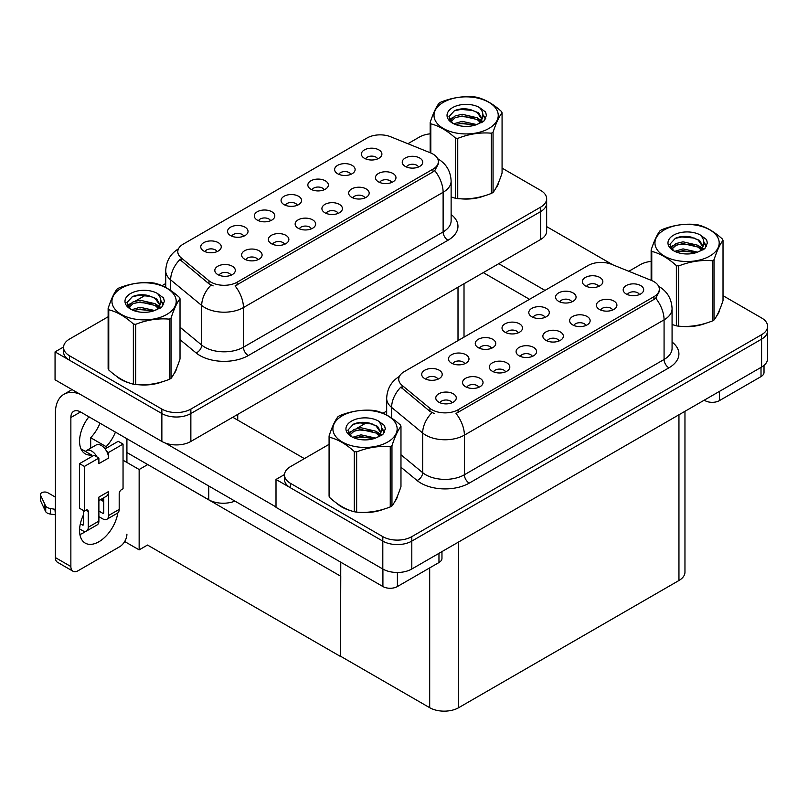 <?xml version="1.0" encoding="UTF-8"?>
<svg xmlns="http://www.w3.org/2000/svg" width="808" height="808" viewBox="0 0 808 808"><rect width="100%" height="100%" fill="white"/><g stroke="black" fill="none" stroke-linecap="round" stroke-linejoin="round"><path stroke-width="1.21" d="M418.483 167.014A6.151 3.555 0 0 0 416.827 165.276A6.151 3.555 0 0 0 410.767 164.377A6.151 3.555 0 0 0 406.485 167.014M419.736 158.025A10.252 5.919 0 0 0 406.596 157.368A10.252 5.919 0 0 0 403.202 164.721A10.252 5.919 0 0 0 405.232 166.398A10.252 5.919 0 0 0 421.766 164.721A10.252 5.919 0 0 0 419.736 158.025M324.099 189.809A6.151 3.555 0 0 0 322.453 188.072A6.151 3.555 0 0 0 316.393 187.173A6.151 3.555 0 0 0 312.1 189.809M325.351 180.82A10.252 5.919 0 0 0 312.211 180.164A10.252 5.919 0 0 0 308.818 187.517A10.252 5.919 0 0 0 310.848 189.193A10.252 5.919 0 0 0 327.381 187.517A10.252 5.919 0 0 0 325.351 180.82M350.874 174.346A6.151 3.555 0 0 0 349.218 172.619A6.151 3.555 0 0 0 343.168 171.72A6.151 3.555 0 0 0 338.875 174.346M352.126 165.367A10.252 5.919 0 0 0 338.986 164.701A10.252 5.919 0 0 0 335.593 172.064A10.252 5.919 0 0 0 337.623 173.74A10.252 5.919 0 0 0 354.156 172.064A10.252 5.919 0 0 0 352.126 165.367M243.784 236.178A6.151 3.555 0 0 0 242.127 234.451A6.151 3.555 0 0 0 236.067 233.552A6.151 3.555 0 0 0 231.785 236.178M245.026 227.189A10.252 5.919 0 0 0 231.896 226.533A10.252 5.919 0 0 0 228.502 233.886A10.252 5.919 0 0 0 230.532 235.562A10.252 5.919 0 0 0 247.066 233.886A10.252 5.919 0 0 0 245.026 227.189M311.393 228.836A6.151 3.555 0 0 0 309.737 227.109A6.151 3.555 0 0 0 303.677 226.21A6.151 3.555 0 0 0 299.394 228.836M312.635 219.857A10.252 5.919 0 0 0 299.505 219.2A10.252 5.919 0 0 0 296.112 226.553A10.252 5.919 0 0 0 298.142 228.23A10.252 5.919 0 0 0 314.676 226.553A10.252 5.919 0 0 0 312.635 219.857M257.843 259.752A6.151 3.555 0 0 0 256.197 258.025A6.151 3.555 0 0 0 250.137 257.126A6.151 3.555 0 0 0 245.844 259.752M259.095 250.773A10.252 5.919 0 0 0 245.955 250.106A10.252 5.919 0 0 0 242.562 257.469A10.252 5.919 0 0 0 244.592 259.146A10.252 5.919 0 0 0 261.125 257.469A10.252 5.919 0 0 0 259.095 250.773M377.649 158.893A6.151 3.555 0 0 0 375.993 157.166A6.151 3.555 0 0 0 369.933 156.257A6.151 3.555 0 0 0 365.65 158.893M378.891 149.904A10.252 5.919 0 0 0 365.761 149.248A10.252 5.919 0 0 0 362.368 156.601A10.252 5.919 0 0 0 364.398 158.277A10.252 5.919 0 0 0 380.932 156.601A10.252 5.919 0 0 0 378.891 149.904M338.168 213.383A6.151 3.555 0 0 0 336.512 211.656A6.151 3.555 0 0 0 330.452 210.757A6.151 3.555 0 0 0 326.159 213.383M339.411 204.394A10.252 5.919 0 0 0 326.281 203.737A10.252 5.919 0 0 0 322.877 211.09A10.252 5.919 0 0 0 324.917 212.767A10.252 5.919 0 0 0 341.451 211.09A10.252 5.919 0 0 0 339.411 204.394M391.708 182.467A6.151 3.555 0 0 0 390.062 180.739A6.151 3.555 0 0 0 384.002 179.841A6.151 3.555 0 0 0 379.709 182.467M392.961 173.488A10.252 5.919 0 0 0 379.821 172.821A10.252 5.919 0 0 0 376.427 180.184A10.252 5.919 0 0 0 378.457 181.851A10.252 5.919 0 0 0 394.991 180.184A10.252 5.919 0 0 0 392.961 173.488M364.933 197.93A6.151 3.555 0 0 0 363.287 196.192A6.151 3.555 0 0 0 357.227 195.294A6.151 3.555 0 0 0 352.934 197.93M366.186 188.941A10.252 5.919 0 0 0 353.046 188.284A10.252 5.919 0 0 0 349.652 195.637A10.252 5.919 0 0 0 351.692 197.314A10.252 5.919 0 0 0 368.216 195.637A10.252 5.919 0 0 0 366.186 188.941M270.559 220.725A6.151 3.555 0 0 0 268.902 218.988A6.151 3.555 0 0 0 262.842 218.089A6.151 3.555 0 0 0 258.55 220.725M271.801 211.736A10.252 5.919 0 0 0 258.671 211.08A10.252 5.919 0 0 0 255.267 218.433A10.252 5.919 0 0 0 257.308 220.109A10.252 5.919 0 0 0 273.841 218.433A10.252 5.919 0 0 0 271.801 211.736M297.324 205.262A6.151 3.555 0 0 0 295.678 203.535A6.151 3.555 0 0 0 289.618 202.636A6.151 3.555 0 0 0 285.325 205.262M298.576 196.283A10.252 5.919 0 0 0 285.436 195.617A10.252 5.919 0 0 0 282.043 202.98A10.252 5.919 0 0 0 284.083 204.646A10.252 5.919 0 0 0 300.606 202.98A10.252 5.919 0 0 0 298.576 196.283M231.068 275.215A6.151 3.555 0 0 0 229.422 273.478A6.151 3.555 0 0 0 223.362 272.579A6.151 3.555 0 0 0 219.069 275.215M232.32 266.226A10.252 5.919 0 0 0 219.18 265.569A10.252 5.919 0 0 0 215.787 272.922A10.252 5.919 0 0 0 217.827 274.599A10.252 5.919 0 0 0 234.35 272.922A10.252 5.919 0 0 0 232.32 266.226M284.618 244.299A6.151 3.555 0 0 0 282.962 242.572A6.151 3.555 0 0 0 276.912 241.663A6.151 3.555 0 0 0 272.619 244.299M285.87 235.31A10.252 5.919 0 0 0 272.73 234.653A10.252 5.919 0 0 0 269.337 242.006A10.252 5.919 0 0 0 271.367 243.683A10.252 5.919 0 0 0 287.901 242.006A10.252 5.919 0 0 0 285.87 235.31M217.009 251.631A6.151 3.555 0 0 0 215.362 249.904A6.151 3.555 0 0 0 209.302 249.005A6.151 3.555 0 0 0 205.01 251.631M218.261 242.653A10.252 5.919 0 0 0 205.121 241.996A10.252 5.919 0 0 0 201.727 249.349A10.252 5.919 0 0 0 203.757 251.025A10.252 5.919 0 0 0 220.291 249.349A10.252 5.919 0 0 0 218.261 242.653M432.977 154.065A18.453 10.655 0 0 0 430.512 152.874L390.719 136.784A18.453 10.655 0 0 0 367.084 137.976L183.194 244.147A18.453 10.655 0 0 0 177.79 251.682A18.453 10.655 0 0 0 181.123 257.792L208.989 280.76A18.453 10.655 0 0 0 237.148 282.184L432.977 169.135A18.453 10.655 0 0 0 438.38 161.6A18.453 10.655 0 0 0 432.977 154.065M234.946 501.111A20.503 11.837 180 0 1 208.737 499.768L126.917 452.531M63.569 346.975L55.055 351.884L161.863 413.544A20.503 11.837 0 0 0 190.86 413.544L540.643 211.595A20.503 11.837 0 0 0 546.652 203.232A20.503 11.837 0 0 1 540.643 211.595L190.86 413.544A20.503 11.837 0 0 1 161.863 413.544L69.559 360.257A20.503 11.837 0 0 1 63.549 351.884L63.549 347.42A20.503 11.837 0 0 0 69.559 355.793L161.863 409.08A20.503 11.837 0 0 0 190.86 409.08L540.643 207.131A20.503 11.837 0 0 0 546.652 198.768A20.503 11.837 0 0 0 540.643 190.395L502.071 168.125M55.055 351.884L55.055 379.79L161.863 441.451A20.503 11.837 0 0 0 190.86 441.451L540.643 239.501A20.503 11.837 0 0 0 546.652 231.128L546.652 198.768M147.753 464.549L139.148 469.519L123.048 460.227M340.764 575.993L340.522 656.49L147.511 545.047L139.148 549.874L124.674 541.522M139.148 549.874L139.148 469.519M340.522 656.49L340.764 562.206M144.369 462.6L340.522 576.124M639.431 294.577A6.151 3.555 0 0 0 637.785 292.849A6.151 3.555 0 0 0 631.725 291.94A6.151 3.555 0 0 0 627.432 294.577M640.683 285.588A10.252 5.919 0 0 0 627.543 284.931A10.252 5.919 0 0 0 624.15 292.284A10.252 5.919 0 0 0 626.18 293.961A10.252 5.919 0 0 0 642.714 292.284A10.252 5.919 0 0 0 640.683 285.588M545.047 317.372A6.151 3.555 0 0 0 543.4 315.645A6.151 3.555 0 0 0 537.34 314.736A6.151 3.555 0 0 0 533.048 317.372M546.299 308.383A10.252 5.919 0 0 0 533.159 307.727A10.252 5.919 0 0 0 529.765 315.08A10.252 5.919 0 0 0 531.805 316.756A10.252 5.919 0 0 0 548.329 315.08A10.252 5.919 0 0 0 546.299 308.383M571.822 301.909A6.151 3.555 0 0 0 570.175 300.182A6.151 3.555 0 0 0 564.115 299.283A6.151 3.555 0 0 0 559.823 301.909M573.074 292.93A10.252 5.919 0 0 0 559.934 292.274A10.252 5.919 0 0 0 556.54 299.627A10.252 5.919 0 0 0 558.57 301.303A10.252 5.919 0 0 0 575.104 299.627A10.252 5.919 0 0 0 573.074 292.93M464.731 363.741A6.151 3.555 0 0 0 463.085 362.014A6.151 3.555 0 0 0 457.025 361.115A6.151 3.555 0 0 0 452.733 363.741M465.984 354.762A10.252 5.919 0 0 0 452.844 354.096A10.252 5.919 0 0 0 449.45 361.459A10.252 5.919 0 0 0 451.48 363.125A10.252 5.919 0 0 0 468.014 361.459A10.252 5.919 0 0 0 465.984 354.762M532.341 356.409A6.151 3.555 0 0 0 530.694 354.672A6.151 3.555 0 0 0 524.634 353.773A6.151 3.555 0 0 0 520.342 356.409M533.593 347.42A10.252 5.919 0 0 0 520.453 346.763A10.252 5.919 0 0 0 517.059 354.116A10.252 5.919 0 0 0 519.09 355.793A10.252 5.919 0 0 0 535.623 354.116A10.252 5.919 0 0 0 533.593 347.42M478.791 387.315A6.151 3.555 0 0 0 477.144 385.588A6.151 3.555 0 0 0 471.084 384.689A6.151 3.555 0 0 0 466.792 387.315M480.043 378.336A10.252 5.919 0 0 0 466.903 377.679A10.252 5.919 0 0 0 463.509 385.032A10.252 5.919 0 0 0 465.549 386.709A10.252 5.919 0 0 0 482.073 385.032A10.252 5.919 0 0 0 480.043 378.336M598.597 286.456A6.151 3.555 0 0 0 596.95 284.729A6.151 3.555 0 0 0 590.89 283.83A6.151 3.555 0 0 0 586.598 286.456M599.849 277.467A10.252 5.919 0 0 0 586.709 276.811A10.252 5.919 0 0 0 583.315 284.163A10.252 5.919 0 0 0 585.346 285.84A10.252 5.919 0 0 0 601.879 284.163A10.252 5.919 0 0 0 599.849 277.467M559.116 340.946A6.151 3.555 0 0 0 557.459 339.219A6.151 3.555 0 0 0 551.399 338.32A6.151 3.555 0 0 0 547.117 340.946M560.358 331.967A10.252 5.919 0 0 0 547.228 331.3A10.252 5.919 0 0 0 543.835 338.663A10.252 5.919 0 0 0 545.865 340.33A10.252 5.919 0 0 0 562.398 338.663A10.252 5.919 0 0 0 560.358 331.967M612.656 310.03A6.151 3.555 0 0 0 611.01 308.303A6.151 3.555 0 0 0 604.95 307.404A6.151 3.555 0 0 0 600.657 310.03M613.908 301.051A10.252 5.919 0 0 0 600.768 300.384A10.252 5.919 0 0 0 597.375 307.747A10.252 5.919 0 0 0 599.415 309.424A10.252 5.919 0 0 0 615.938 307.747A10.252 5.919 0 0 0 613.908 301.051M585.891 325.493A6.151 3.555 0 0 0 584.235 323.756A6.151 3.555 0 0 0 578.175 322.857A6.151 3.555 0 0 0 573.882 325.493M587.133 316.504A10.252 5.919 0 0 0 574.003 315.847A10.252 5.919 0 0 0 570.6 323.2A10.252 5.919 0 0 0 572.64 324.877A10.252 5.919 0 0 0 589.173 323.2A10.252 5.919 0 0 0 587.133 316.504M491.506 348.288A6.151 3.555 0 0 0 489.85 346.551A6.151 3.555 0 0 0 483.79 345.652A6.151 3.555 0 0 0 479.508 348.288M492.749 339.299A10.252 5.919 0 0 0 479.619 338.643A10.252 5.919 0 0 0 476.225 345.996A10.252 5.919 0 0 0 478.255 347.672A10.252 5.919 0 0 0 494.789 345.996A10.252 5.919 0 0 0 492.749 339.299M518.281 332.825A6.151 3.555 0 0 0 516.625 331.098A6.151 3.555 0 0 0 510.565 330.199A6.151 3.555 0 0 0 506.273 332.825M519.524 323.846A10.252 5.919 0 0 0 506.394 323.18A10.252 5.919 0 0 0 502.99 330.543A10.252 5.919 0 0 0 505.03 332.209A10.252 5.919 0 0 0 521.564 330.543A10.252 5.919 0 0 0 519.524 323.846M452.026 402.778A6.151 3.555 0 0 0 450.369 401.051A6.151 3.555 0 0 0 444.309 400.142A6.151 3.555 0 0 0 440.017 402.778M453.268 393.789A10.252 5.919 0 0 0 440.138 393.132A10.252 5.919 0 0 0 436.734 400.485A10.252 5.919 0 0 0 438.774 402.162A10.252 5.919 0 0 0 455.308 400.485A10.252 5.919 0 0 0 453.268 393.789M505.566 371.862A6.151 3.555 0 0 0 503.919 370.135A6.151 3.555 0 0 0 497.859 369.236A6.151 3.555 0 0 0 493.567 371.862M506.818 362.873A10.252 5.919 0 0 0 493.678 362.216A10.252 5.919 0 0 0 490.284 369.569A10.252 5.919 0 0 0 492.314 371.246A10.252 5.919 0 0 0 508.848 369.569A10.252 5.919 0 0 0 506.818 362.873M437.956 379.204A6.151 3.555 0 0 0 436.31 377.467A6.151 3.555 0 0 0 430.25 376.568A6.151 3.555 0 0 0 425.957 379.204M439.209 370.216A10.252 5.919 0 0 0 426.069 369.559A10.252 5.919 0 0 0 422.675 376.912A10.252 5.919 0 0 0 424.705 378.588A10.252 5.919 0 0 0 441.239 376.912A10.252 5.919 0 0 0 439.209 370.216M653.925 281.628A18.453 10.655 0 0 0 651.46 280.437L611.666 264.347A18.453 10.655 0 0 0 588.032 265.539L404.141 371.71A18.453 10.655 0 0 0 398.738 379.245A18.453 10.655 0 0 0 402.071 385.355L429.937 408.333A18.453 10.655 0 0 0 458.106 409.747L653.925 296.698A18.453 10.655 0 0 0 659.328 289.163A18.453 10.655 0 0 0 653.925 281.628M284.517 474.538L276.003 479.447L382.81 541.107A20.503 11.837 0 0 0 411.807 541.107L761.59 339.158A20.503 11.837 0 0 0 767.6 330.795A20.503 11.837 0 0 1 761.59 339.158L411.807 541.107A20.503 11.837 0 0 1 382.81 541.107L290.506 487.82A20.503 11.837 0 0 1 284.497 479.447L284.497 474.983A20.503 11.837 0 0 0 290.506 483.356L382.81 536.643A20.503 11.837 0 0 0 411.807 536.643L761.59 334.694A20.503 11.837 0 0 0 767.6 326.331A20.503 11.837 0 0 0 761.59 317.958L723.019 295.688M276.003 479.447L276.003 507.353L382.81 569.014A20.503 11.837 0 0 0 411.807 569.014L761.59 367.064A20.503 11.837 0 0 0 767.6 358.691L767.6 326.331M684.962 411.312L684.962 572.145A20.503 11.837 180 0 1 678.952 580.508L458.681 707.687A20.503 11.837 180 0 1 429.684 707.687L340.764 656.349M116.009 375.861A32.805 18.938 0 0 0 120.877 379.447A32.805 18.938 0 0 0 129.633 383.063M438.38 161.6L438.38 163.862L434.765 170.619L432.977 171.912L235.078 285.901A23.917 13.807 60 0 1 243.44 307.575A27.341 15.786 180 0 1 204.778 307.575A27.341 15.786 180 0 1 201.707 305.474L170.66 279.871A27.341 15.786 180 0 1 165.721 270.821L165.721 287.476M213.13 285.901L208.989 283.81L179.881 259.57A23.917 15.998 129.5 0 0 170.66 279.871L170.66 290.486M455.409 198.263L455.409 138.037A36.905 21.311 -0 0 0 457.742 138.4L457.742 198.617A36.905 21.311 -0 0 1 455.409 198.263L451.127 196.94A32.805 18.938 0 0 0 451.682 197.132M460.52 198.788A32.805 18.938 0 0 0 484.82 195.688M495.9 188.082A32.805 18.938 0 0 0 498.758 182.063M138.471 384.719A32.805 18.938 0 0 0 162.772 381.618M173.851 374.013A32.805 18.938 0 0 0 176.71 367.994M430.179 133.825A20.503 11.837 0 0 0 419.342 137.097L407.878 143.723M165.721 283.527L162.004 285.679M145.834 295.011L135.421 301.02M108.131 316.776L69.559 339.047A20.503 11.837 0 0 0 63.549 347.42M336.956 503.424A32.805 18.938 0 0 0 341.824 507.02A32.805 18.938 0 0 0 350.581 510.626M659.328 289.163L659.328 291.425L655.712 298.182L653.925 299.475L456.025 413.464A23.917 13.807 60 0 1 464.388 435.138A27.341 15.786 180 0 1 425.725 435.138A27.341 15.786 180 0 1 422.665 433.038L391.617 407.434A27.341 15.786 180 0 1 386.668 398.384L386.668 415.039M434.088 413.464L429.937 411.373L400.839 387.133A23.917 15.998 129.5 0 0 391.617 407.434L391.617 418.049M676.357 325.826L676.357 265.6A36.905 21.311 -0 0 0 678.7 265.963L678.7 326.19A36.905 21.311 -0 0 1 676.357 325.826L672.074 324.503A32.805 18.938 0 0 0 672.63 324.695M681.467 326.351A32.805 18.938 0 0 0 705.768 323.25M716.847 315.645A32.805 18.938 0 0 0 719.706 309.626M359.419 512.282A32.805 18.938 0 0 0 383.719 509.191M394.799 501.576A32.805 18.938 0 0 0 397.657 495.556M651.137 261.388A20.503 11.837 0 0 0 640.3 264.671L628.826 271.286M386.668 411.1L382.952 413.241M366.781 422.574L356.368 428.594M329.078 444.339L290.506 466.62A20.503 11.837 0 0 0 284.497 474.983M719.453 391.395L719.453 400.606L761.015 376.609L761.015 367.398M612.797 264.802L546.652 226.614M544.996 290.395L498.748 263.691M764.014 365.378L764.014 372.417A10.252 5.919 180 0 1 761.015 376.609M719.453 400.606A10.252 5.919 180 0 1 704.96 400.606L704.96 399.768M483.285 272.619L529.533 299.324M704.233 400.182L704.96 400.606M85.769 531.31A27.341 15.786 -60 0 1 83.426 532.825A27.341 15.786 -60 0 1 79.891 534.492M117.837 512.908A27.341 15.786 -60 0 1 98.889 541.754A27.341 15.786 -60 0 1 85.224 543.107A27.341 15.786 -60 0 1 83.426 514.969M91.637 456.651L91.637 455.025L80.972 448.864M115.443 432.118A27.341 15.786 -60 0 1 106.141 446.652L106.141 448.288M106.141 446.652L90.678 437.724L90.678 448.167M397.405 572.478L397.405 586.537L438.966 562.54L438.966 553.329M304.374 458.611L232.754 417.261M276.003 506.959L165.307 443.047M99.98 423.19A27.341 15.786 -60 0 1 90.678 437.724M102.737 498.364A27.341 15.786 -60 0 1 102.707 500.99M70.862 566.529A10.252 5.919 120 0 0 72.983 571.226L57.52 562.297A10.252 5.919 -60 0 1 55.398 557.601L70.862 566.529L70.862 417.534A13.665 7.888 60 0 1 73.69 411.282A13.665 7.888 60 0 1 80.527 411.959L382.911 586.537L382.911 569.064M79.972 394.173A41.006 23.674 -120 0 0 63.893 394.304A41.006 23.674 -120 0 0 55.398 413.07L55.398 557.601M72.983 571.226A10.252 5.919 120 0 0 78.113 570.721L119.675 546.723A10.252 5.919 120 0 0 126.917 534.169M91.637 455.025A27.341 15.786 -60 0 1 85.224 453.823A27.341 15.786 -60 0 1 88.91 416.797M126.917 462.459L126.917 438.744M441.966 551.601L441.966 558.358A10.252 5.919 180 0 1 438.966 562.54M397.405 586.537A10.252 5.919 180 0 1 382.911 586.537M97.041 456.985L98.889 458.055L84.396 466.418L79.558 463.63L94.061 455.257L97.041 456.985A10.252 5.919 -120 0 0 91.637 451.076A10.252 5.919 -120 0 0 86.517 450.571A10.252 5.919 -120 0 0 85.486 451.47M106.707 451.409L108.555 452.47L108.555 458.055A10.252 5.919 -120 0 0 106.707 451.409A10.252 5.919 -120 0 0 101.303 445.491A10.252 5.919 -120 0 0 96.182 444.986L86.517 450.571M79.608 528.947L82.456 530.593A8.201 4.737 -120 0 0 86.557 530.997A8.201 4.737 -120 0 0 88.254 527.25L98.889 521.11L98.889 497.112L108.555 491.537L108.555 515.524L119.19 509.394L119.19 493.769A3.414 1.97 -60 0 1 121.604 489.577L123.048 488.739L123.048 444.097L118.221 441.309L105.08 448.894M98.889 521.11A8.201 4.737 60 0 1 97.192 524.867L86.557 530.997M55.398 497.112L47.854 492.759A4.363 2.515 180 0 0 43.097 492.213A4.363 2.515 180 0 0 40.4 494.536L40.4 500.122A4.363 2.515 0 0 0 40.551 500.768L45.723 511.777A6.838 3.949 0 0 0 50.379 514.06L50.379 508.474L55.398 509.394M98.889 500.576L106.434 496.223A10.252 5.919 -120 0 0 108.555 491.537M103.727 497.789L103.727 512.737A1.364 0.788 60 0 1 103.444 513.363A1.364 0.788 60 0 1 102.757 513.292L103.727 512.737M98.889 511.06L102.757 513.292M119.19 509.394A8.201 4.737 60 0 1 117.493 513.141L106.858 519.281A8.201 4.737 -120 0 1 102.757 518.877L98.889 516.645M106.858 519.281A8.201 4.737 -120 0 0 108.555 515.524M108.555 458.055L98.889 463.63L98.889 458.055M83.426 510.505L83.426 524.453A1.364 0.788 60 0 1 83.143 525.079A1.364 0.788 60 0 1 82.456 525.018L83.426 524.453M79.558 463.63L79.558 508.272L84.396 511.06L85.84 510.232A3.414 1.97 -60 0 1 87.547 510.06A3.414 1.97 -60 0 1 88.254 511.626L88.254 527.25M103.727 501.576L100.445 499.687M123.048 444.097L108.555 452.47M84.396 466.418L84.396 511.06M55.398 514.969L54.934 509.121M80.356 523.796L82.456 525.018M54.934 514.706L50.379 514.06M50.379 508.474A6.838 3.949 0 0 1 45.723 506.192L40.551 495.193A4.363 2.515 180 0 1 40.4 494.536M45.723 506.192L45.723 511.777M44.814 504.374L44.814 509.959M497.627 184.658A32.461 18.746 180 0 1 497.274 185.406M481.558 196.617A32.461 18.746 180 0 1 465.014 198.859M718.575 312.221A32.461 18.746 180 0 1 718.221 312.969M702.516 324.18A32.461 18.746 180 0 1 685.962 326.422M175.578 370.589A32.461 18.746 180 0 1 175.225 371.337M159.509 382.548A32.461 18.746 180 0 1 142.966 384.79M125.593 381.467A32.461 18.746 180 0 1 121.119 379.316A32.461 18.746 180 0 1 118.18 377.356M396.526 498.152A32.461 18.746 180 0 1 396.173 498.9M380.467 510.111A32.461 18.746 180 0 1 363.913 512.353M346.541 509.03A32.461 18.746 180 0 1 342.067 506.879A32.461 18.746 180 0 1 339.128 504.919M443.41 102.283A32.118 18.544 -0 0 0 443.41 128.502A32.118 18.544 -0 0 0 488.84 128.502A32.118 18.544 -0 0 0 488.84 102.283A32.118 18.544 -0 0 0 443.41 102.283M457.742 198.617C468.903 199.596 480.104 197.869 491.355 193.425A36.905 21.311 -0 0 0 492.224 192.94A36.905 21.311 -0 0 0 493.062 192.435C496.051 188.698 499.051 182.224 502.071 173.033L502.071 112.807A36.905 21.311 -0 0 0 501.445 111.464C493.223 104.01 485.022 99.283 476.841 97.263A36.905 21.311 -0 0 0 474.508 96.899C463.257 95.94 452.056 97.667 440.895 102.101A36.905 21.311 -0 0 0 440.027 102.586A36.905 21.311 -0 0 0 439.188 103.081C436.169 106.878 433.169 113.342 430.179 122.483A36.905 21.311 -0 0 0 430.805 123.836L430.805 152.995M455.409 138.037C447.188 130.593 438.986 125.856 430.805 123.836M491.355 193.425L491.355 133.199C480.194 132.229 468.994 133.956 457.742 138.4M491.355 133.199A36.905 21.311 -0 0 0 492.224 132.714A36.905 21.311 -0 0 0 493.062 132.209L493.062 192.435M476.75 124.573L462.085 121.331L453.753 123.796M474.71 125.24L462.085 123.109L455.631 124.604M480.77 121.473L477.174 117.766L462.085 114.241L455.076 115.988L451.036 119.443L450.5 121.321M480.194 122.362L477.174 119.533L462.085 116.019L455.076 117.766L450.824 121.665M478.821 123.887L481.214 120.564L481.75 118.231L478.609 112.807L470.034 109.494C464.186 108.302 458.984 108.716 454.429 110.736L448.935 116.726L452.621 123.149A19.099 11.029 -0 0 0 476.498 124.654L483.941 121.038L486.446 115.392L485.588 112.019L479.336 107.434A19.099 11.029 -0 0 0 452.621 107.595A19.099 11.029 -0 0 0 452.621 123.19M480.922 122.968L481.75 119.635M481.699 118.927L477.174 112.443L470.438 109.575M479.336 107.434C483.305 111.474 483.941 115.847 481.214 120.564M430.179 152.742L430.179 122.483M502.071 112.807C499.081 116.554 496.072 123.018 493.062 132.209M473.306 124.654L460.863 123.584L455.914 124.483M482.396 122.139L481.528 121.432M480.992 121.048L480.104 120.473M473.306 117.564L460.863 116.493L455.914 117.402M451.127 119.271L449.672 120.17M485.507 118.927L482.881 115.483M473.357 110.494L460.863 109.413L454.207 110.837M486.446 115.564L485.588 112.019M482.962 121.766L481.679 120.665M481.295 120.382L478.235 118.554M452.339 117.786L449.339 119.523M485.719 118.503L482.881 114.595M664.358 229.846A32.118 18.544 -0 0 0 664.358 256.075A32.118 18.544 -0 0 0 709.788 256.075A32.118 18.544 -0 0 0 709.788 229.846A32.118 18.544 -0 0 0 664.358 229.846M678.7 326.19C689.85 327.159 701.051 325.432 712.303 320.988A36.905 21.311 -0 0 0 713.171 320.503A36.905 21.311 -0 0 0 714.009 319.998C716.999 316.261 719.999 309.797 723.019 300.596L723.019 240.38A36.905 21.311 -0 0 0 722.392 239.027C714.171 231.583 705.97 226.846 697.789 224.826A36.905 21.311 -0 0 0 695.456 224.462C684.204 223.503 673.003 225.23 661.843 229.664A36.905 21.311 -0 0 0 660.974 230.149A36.905 21.311 -0 0 0 660.136 230.644C657.126 234.441 654.126 240.905 651.137 250.046A36.905 21.311 -0 0 0 651.763 251.399L651.763 280.558M676.357 265.6C668.135 258.156 659.934 253.419 651.763 251.399M712.303 320.988L712.303 260.762C701.142 259.792 689.941 261.519 678.7 265.963M712.303 260.762A36.905 21.311 -0 0 0 713.171 260.277A36.905 21.311 -0 0 0 714.009 259.782L714.009 319.998M697.708 252.147L683.033 248.894L674.71 251.359M695.658 252.803L683.033 250.672L676.579 252.167M701.718 249.036L698.122 245.329L683.033 241.814L676.023 243.551L671.983 247.006L671.458 248.884M701.142 249.924L698.122 247.097L683.033 243.582L676.023 245.329L671.771 249.228M699.768 251.46L702.172 248.127L702.697 245.794L699.556 240.37L690.981 237.057C685.134 235.865 679.942 236.279 675.377 238.299L669.883 244.299L673.579 250.722A19.099 11.029 -0 0 0 697.445 252.217L704.889 248.601L707.394 242.956L706.535 239.592L700.284 234.997A19.099 11.029 -0 0 0 673.569 235.158A19.099 11.029 -0 0 0 673.569 250.753M701.869 250.531L702.697 247.197M702.647 246.491L698.122 240.006L691.395 237.138M700.284 234.997C704.263 239.037 704.889 243.42 702.172 248.127M651.137 280.305L651.137 250.046M723.019 240.38C720.029 244.117 717.029 250.581 714.009 259.782M694.254 252.217L681.811 251.147L676.862 252.046M703.344 249.702L702.475 248.995M701.95 248.622L701.061 248.036M694.254 245.127L681.811 244.067L676.862 244.965M672.074 246.834L670.62 247.733M706.455 246.491L703.829 243.046M694.304 238.057L681.811 236.976L675.155 238.4M707.394 243.127L706.535 239.592M703.909 249.329L702.627 248.228M702.243 247.945L699.193 246.117M673.286 245.349L670.286 247.086M706.667 246.076L703.829 242.158M121.362 288.214A32.118 18.544 -0 0 0 121.362 314.443A32.118 18.544 -0 0 0 166.791 314.443A32.118 18.544 -0 0 0 166.791 288.214A32.118 18.544 -0 0 0 121.362 288.214M117.978 288.517A36.905 21.311 -0 0 0 117.14 289.022C114.12 292.809 111.12 299.273 108.131 308.424A36.905 21.311 -0 0 0 108.757 309.767L108.757 369.993C116.938 377.417 125.139 382.154 133.36 384.194A36.905 21.311 -0 0 0 135.694 384.558C146.854 385.527 158.055 383.8 169.306 379.356A36.905 21.311 -0 0 0 170.175 378.871A36.905 21.311 -0 0 0 171.013 378.366C174.003 374.629 177.002 368.165 180.022 358.964L180.022 298.748A36.905 21.311 -0 0 0 179.396 297.394C171.175 289.951 162.974 285.214 154.793 283.194A36.905 21.311 -0 0 0 152.449 282.83C141.208 281.871 130.007 283.598 118.847 288.032A36.905 21.311 -0 0 0 117.978 288.517M133.36 384.194L133.36 323.968C125.139 316.524 116.938 311.787 108.757 309.767M133.36 323.968A36.905 21.311 -0 0 0 135.694 324.331L135.694 384.558M169.306 379.356L169.306 319.14C158.146 318.16 146.945 319.887 135.694 324.331M169.306 319.14A36.905 21.311 -0 0 0 170.175 318.645A36.905 21.311 -0 0 0 171.013 318.15L171.013 378.366M108.131 308.424L108.131 368.64A36.905 21.311 -0 0 0 108.757 369.993M154.702 310.514L140.037 307.262L131.704 309.727M152.662 311.171L140.037 309.04L133.583 310.535M158.722 307.414L155.126 303.697L140.037 300.182L133.027 301.919L128.987 305.374L128.452 307.252M158.146 308.292L155.126 305.464L140.037 301.95L133.027 303.697L128.775 307.596M156.772 309.828L159.166 306.505L159.701 304.161L156.56 298.738L147.985 295.425C142.137 294.233 136.936 294.647 132.381 296.667L126.886 302.667L130.573 309.09A19.099 11.029 -0 0 0 154.439 310.585L161.893 306.969L164.398 301.323L163.539 297.96L157.287 293.365A19.099 11.029 -0 0 0 130.573 293.536A19.099 11.029 -0 0 0 130.573 309.121M158.873 308.898L159.701 305.565M159.651 304.858L155.126 298.384L148.389 295.506M157.287 293.365C161.257 297.405 161.893 301.788 159.166 306.495M180.022 298.748C177.033 302.485 174.023 308.949 171.013 318.15M151.258 310.585L138.814 309.514L133.865 310.424M160.348 308.07L159.479 307.363M158.944 306.989L158.055 306.404M151.258 303.495L138.814 302.434L133.865 303.333M129.078 305.202L127.624 306.101M163.448 304.858L160.832 301.414M151.308 296.425L138.814 295.344L132.159 296.768M164.398 301.505L163.539 297.96M160.913 307.696L159.631 306.596M159.247 306.313L156.186 304.485M130.29 303.717L127.29 305.454M163.671 304.444L160.832 300.526M342.309 415.777A32.118 18.544 -0 0 0 342.309 442.006A32.118 18.544 -0 0 0 387.739 442.006A32.118 18.544 -0 0 0 387.739 415.777A32.118 18.544 -0 0 0 342.309 415.777M338.926 416.08A36.905 21.311 -0 0 0 338.087 416.585C335.078 420.372 332.068 426.846 329.078 435.987A36.905 21.311 -0 0 0 329.704 437.33L329.704 497.556C337.885 504.98 346.087 509.717 354.308 511.757A36.905 21.311 -0 0 0 356.651 512.12C367.802 513.09 379.002 511.363 390.254 506.919A36.905 21.311 -0 0 0 391.123 506.434A36.905 21.311 -0 0 0 391.961 505.929C394.95 502.192 397.95 495.728 400.97 486.527L400.97 426.311A36.905 21.311 -0 0 0 400.344 424.957C392.122 417.514 383.921 412.777 375.74 410.757A36.905 21.311 -0 0 0 373.407 410.393C362.156 409.434 350.955 411.171 339.794 415.595A36.905 21.311 -0 0 0 338.926 416.08M354.308 511.757L354.308 451.541C346.087 444.087 337.885 439.35 329.704 437.33M354.308 451.541A36.905 21.311 -0 0 0 356.651 451.894L356.651 512.12M390.254 506.919L390.254 446.703C379.093 445.723 367.892 447.46 356.651 451.894M390.254 446.703A36.905 21.311 -0 0 0 391.123 446.218A36.905 21.311 -0 0 0 391.961 445.713L391.961 505.929M329.078 435.987L329.078 496.203A36.905 21.311 -0 0 0 329.704 497.556M375.659 438.077L360.984 434.835L352.662 437.29M373.609 438.744L360.984 436.603L354.53 438.098M379.669 434.977L376.074 431.26L360.984 427.745L353.975 429.492L349.935 432.936L349.409 434.815M379.093 435.855L376.074 433.027L360.984 429.513L353.975 431.26L349.723 435.169M377.72 437.391L380.114 434.068L380.649 431.724L377.508 426.301L368.933 422.988C363.085 421.806 357.883 422.21 353.328 424.23L347.834 430.23L351.531 436.653A19.099 11.029 -0 0 0 375.397 438.148L382.841 434.542L385.345 428.897L384.487 425.523L378.235 420.928A19.099 11.029 -0 0 0 351.52 421.099A19.099 11.029 -0 0 0 351.52 436.684M379.821 436.461L380.649 433.128M380.598 432.421L376.074 425.947L369.337 423.069M378.235 420.928C382.214 424.978 382.841 429.351 380.114 434.058M400.97 426.311C397.98 430.048 394.981 436.512 391.961 445.713M372.205 438.148L359.762 437.088L354.813 437.986M381.295 435.633L380.427 434.936M379.891 434.553L379.013 433.967M372.205 431.058L359.762 429.997L354.813 430.896M350.026 432.765L348.571 433.664M384.406 432.431L381.78 428.987M372.256 423.988L359.762 422.907L353.106 424.331M385.345 429.068L384.487 425.523M381.861 435.26L380.578 434.169M380.194 433.876L377.134 432.048M351.238 431.28L348.238 433.017M384.618 432.007L381.78 428.089M208.737 499.768L208.737 485.982M540.643 239.501L540.643 207.131M190.86 441.451L190.86 409.08M161.863 441.451L161.863 409.08M458.005 340.612L458.005 287.214M237.734 420.13L237.734 414.383M181.123 257.792L181.123 260.832M208.989 280.76L208.989 283.81M237.148 282.184L237.148 284.971M432.977 169.135L432.977 171.912M761.59 367.064L761.59 334.694M411.807 569.014L411.807 536.643M382.81 569.014L382.81 536.643M678.952 580.508L678.952 414.777M458.681 707.687L458.681 541.946M429.684 707.687L429.684 567.893M402.071 385.355L402.071 388.396M429.937 408.333L429.937 411.373M458.106 409.747L458.106 412.534M653.925 296.698L653.925 299.475M451.127 214.494A34.168 19.725 180 0 1 447.955 240.279L248.268 355.571A6.838 3.949 60 0 1 243.44 347.198L443.117 231.906A27.341 15.786 0 0 0 451.127 220.746L451.127 181.133A27.341 15.786 180 0 1 443.117 192.294A23.917 13.807 -120 0 0 434.765 170.619M248.268 355.571A34.168 19.725 180 0 1 199.94 355.571A34.168 19.725 180 0 1 196.112 352.934L180.022 339.663M211.029 285.072A23.917 15.998 129.5 0 0 201.707 305.474L201.707 345.087A27.341 15.786 0 0 0 204.778 347.198A27.341 15.786 0 0 0 243.44 347.198L243.44 307.575L443.117 192.294L443.117 231.906A6.838 3.949 60 0 0 447.955 240.279M69.559 355.793L69.559 360.257M180.022 327.2L201.707 345.087A6.838 4.575 -50.5 0 1 196.112 352.934M672.074 342.057A34.168 19.725 180 0 1 668.903 367.842L469.216 483.134A6.838 3.949 60 0 1 464.388 474.761L664.075 359.479A27.341 15.786 0 0 0 672.074 348.319L672.074 308.696A27.341 15.786 180 0 1 664.075 319.857A23.917 13.807 -120 0 0 655.712 298.182M469.216 483.134A34.168 19.725 180 0 1 420.887 483.134A34.168 19.725 180 0 1 417.059 480.497L400.97 467.226M431.977 412.636A23.917 15.998 129.5 0 0 422.665 433.038L422.665 472.65A27.341 15.786 0 0 0 425.725 474.761A27.341 15.786 0 0 0 464.388 474.761L464.388 435.138L664.075 319.857L664.075 359.479A6.838 3.949 60 0 0 668.903 367.842M290.506 483.356L290.506 487.82M400.97 454.773L422.665 472.65A6.838 4.575 -50.5 0 1 417.059 480.497M80.527 411.959L70.862 417.534M88.254 511.626L85.84 510.232M40.551 495.193L40.551 500.768M464.014 337.148L464.014 283.739M451.127 181.133C450.662 171.296 446.349 163.933 438.168 159.014L437.714 158.762M178.679 248.702C170.498 253.621 166.185 260.984 165.721 270.821M672.074 308.696C671.62 298.859 667.297 291.496 659.116 286.587L658.661 286.325M399.627 376.265C391.456 381.184 387.133 388.547 386.668 398.384M63.893 394.304L72.043 389.597"/></g></svg>
